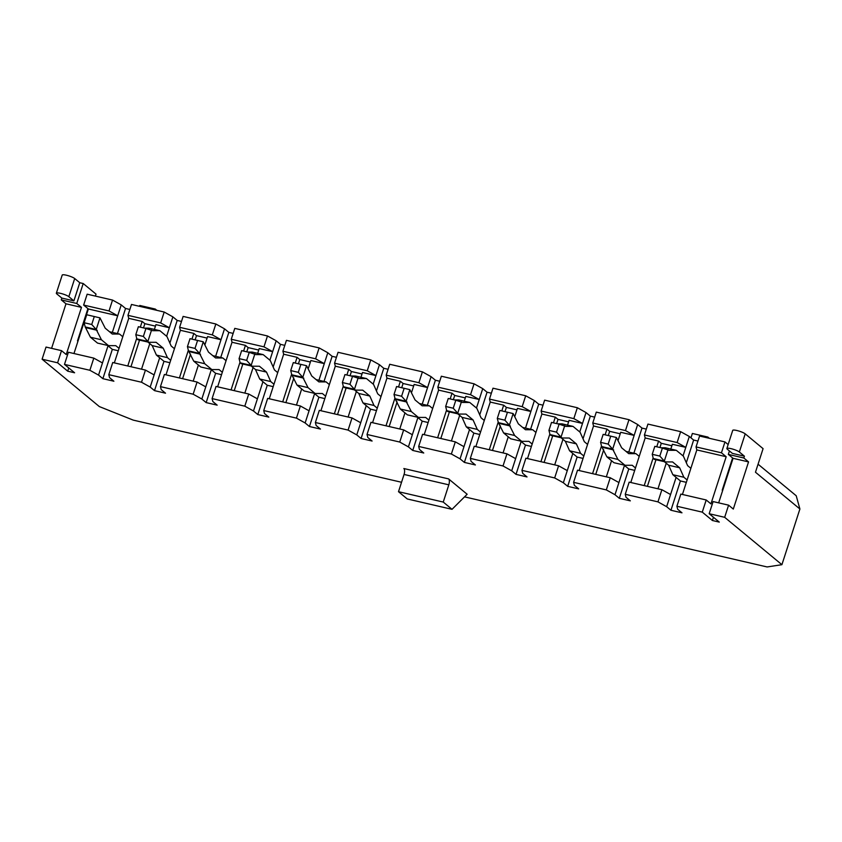 <?xml version="1.0" encoding="UTF-8"?>
<svg xmlns="http://www.w3.org/2000/svg" width="842" height="842" viewBox="0 0 842 842"><rect width="100%" height="100%" fill="white"/><g stroke="black" fill="none" stroke-linecap="round" stroke-linejoin="round"><path stroke-width="1.26" d="M657.981 488.802L666.232 463.247M670.821 449.049L672.369 444.26L685.798 447.365L683.051 455.88M676.105 477.393L666.643 506.695L657.96 501.864L625.248 494.286L626.016 497.285L630.332 500.853L619.312 498.306L614.997 494.728L606.314 489.907L573.602 482.329L574.37 485.318L578.686 488.886L567.666 486.339L563.351 482.761L554.668 477.94L521.956 470.362L522.724 473.351L527.039 476.93L516.02 474.372L511.704 470.804L503.021 465.973L470.32 458.406L471.078 461.395L475.393 464.963L464.384 462.416L460.058 458.837L451.375 454.017L418.674 446.439L419.432 449.428L423.758 453.007L412.738 450.449L408.412 446.881L399.74 442.05L367.028 434.472L367.786 437.472L372.111 441.04L361.092 438.493L356.776 434.914L348.093 430.094L315.382 422.516L316.15 425.505L320.465 429.073L309.446 426.526L305.13 422.958L296.447 418.127L263.735 410.549L264.504 413.538L268.819 417.116L257.799 414.559L253.484 410.991L244.801 406.17L212.1 398.592L212.858 401.581L217.173 405.149L206.164 402.602L201.838 399.024L193.155 394.203L160.454 386.625L161.211 389.614L165.527 393.193L154.518 390.635L150.192 387.067L141.519 382.236L108.807 374.669L109.565 377.658L113.891 381.226L102.871 378.679L98.556 375.1L89.873 370.28L64.476 364.397L74.601 372.774L67.718 371.175L57.593 362.797L42.1 359.208L46.026 347.062L61.519 350.651L66.244 354.556L81.474 307.383L76.759 303.478L61.266 299.889L61.845 298.079L56.782 293.89A6.789 1.252 17.9 0 1 56.351 293.195A6.789 1.252 17.9 0 1 61.803 293.679A6.789 1.252 17.9 0 1 68.834 296.679L73.896 300.868L61.845 298.079M680.631 431.662L689.314 436.482L685.798 447.365L677.115 442.545L680.631 431.662L647.93 424.084L644.414 434.967L645.172 437.956L658.602 441.071L656.749 446.786M671.884 445.755L661.296 443.302L658.602 441.071M644.414 434.967L677.115 442.545M661.296 443.302L659.939 447.523M655.981 459.743L647.393 486.35M728.141 444.555L724.962 441.924L699.565 436.04L696.05 446.923L721.447 452.807L726.172 456.722L710.932 503.884L706.206 499.98L680.82 494.096L676.894 506.252L677.652 509.242L681.978 512.82L670.958 510.263L666.643 506.695M696.05 446.923L696.818 449.923L726.172 456.722M696.818 449.923L682.43 494.464M653.15 457.932L644.214 485.613M645.172 437.956L630.784 482.508M625.248 494.286L629.174 482.129L661.886 489.707L670.569 494.538M686.346 482.34L680.42 480.961L670.958 510.263M689.314 436.482L693.629 440.05L686.314 462.711M448.597 478.898L467.152 494.254L452.028 509.326L407.265 498.959L398.498 491.696L404.065 474.456A4.852 2 103 0 0 403.844 468.531L448.597 478.898A4.852 2 103 0 1 448.818 484.834L404.065 474.456M401.539 482.266L133.236 420.116L99.345 406.581L42.1 359.208M758.063 464.195L796.216 495.759L799.9 509L781.913 564.687L767.104 566.95L464.531 496.864M781.913 564.687L724.667 517.314L709.174 513.725L719.289 522.103L712.406 520.503L702.281 512.136L676.894 506.252M693.629 440.05L697.955 441.05M129.868 309.467L125.542 308.467L121.227 304.888L112.544 300.068L87.158 294.184L83.642 305.067L109.028 310.951L117.712 315.782L88.368 308.982L73.97 353.535M181.514 321.433L177.188 320.434L172.873 316.855L164.19 312.035L131.489 304.457L127.963 315.34L160.675 322.918L169.358 327.738L166.611 336.253M215.836 323.991L183.124 316.413L179.609 327.306L212.321 334.874L215.836 323.991L224.519 328.822L228.835 332.39L233.15 333.39M284.796 345.357L280.481 344.357L276.165 340.778L267.482 335.958L234.771 328.38L231.255 339.263L232.024 342.252L217.625 386.804M336.442 357.313L332.127 356.313L327.801 352.745L319.129 347.914L286.417 340.347L282.901 351.23L283.659 354.219L269.272 398.771M388.088 369.28L383.763 368.28L379.447 364.702L370.764 359.881L338.063 352.303L334.548 363.186L367.249 370.764L375.932 375.595L373.185 384.11M439.735 381.237L435.409 380.237L431.093 376.669L422.41 371.848L389.709 364.27L386.194 375.153L418.895 382.731L427.578 387.552L422.21 404.171M491.37 393.203L487.055 392.204L482.74 388.636L474.057 383.805L441.345 376.227L437.829 387.12L470.541 394.688L479.224 399.518L476.467 408.033M525.703 395.772L492.991 388.194L489.476 399.076L522.187 406.654L525.703 395.772L534.386 400.592L538.701 404.171L543.016 405.17M594.663 417.127L590.347 416.127L586.021 412.559L577.349 407.728L544.637 400.15L541.122 411.043L573.834 418.621L582.506 423.442L579.759 431.957M646.309 429.094L641.993 428.094L637.668 424.515L628.985 419.695L596.283 412.117L592.768 423L625.469 430.578L634.152 435.409L628.785 452.017M534.386 400.592L530.87 411.475L522.187 406.654M489.476 399.076L490.244 402.066L503.663 405.181L501.821 410.896M516.956 409.865L506.368 407.412L503.663 405.181M514.925 416.158L517.441 408.37L530.87 411.475L525.503 428.094M437.829 387.12L438.598 390.109L452.028 393.214L450.175 398.929M465.31 397.898L454.722 395.445L452.028 393.214M464.247 401.202L465.794 396.403L479.224 399.518L482.74 388.636M334.548 363.186L335.305 366.186L348.735 369.291L346.893 375.006M362.028 373.974L351.43 371.522L348.735 369.291M360.955 377.279L362.502 372.48L375.932 375.595L379.447 364.702M376.479 410.559L370.554 409.191L361.092 438.493M470.32 458.406L474.246 446.249L506.947 453.827L515.63 458.648L511.704 470.804M592.768 423L593.526 425.989L606.956 429.104L605.114 434.819M620.249 433.788L609.65 431.336L606.956 429.104M618.207 440.082L620.722 432.293L634.152 435.409L637.668 424.515M51.594 348.346L65.981 303.794L81.474 307.383M65.981 303.794L61.266 299.889M386.194 375.153L386.952 378.142L400.382 381.258L398.529 386.973M413.664 385.941L403.076 383.489L400.382 381.258M411.633 392.235L414.148 384.447L427.578 387.552L431.093 376.669M367.028 434.472L370.954 422.326L403.665 429.894L412.348 434.725L408.412 446.881M606.335 476.846L611.545 460.721M624.459 465.426L614.997 494.728M554.699 464.879L562.951 439.324M567.54 425.126L569.087 420.326L582.506 423.442L586.021 412.559M572.813 453.47L563.351 482.761M718.668 502.863L733.056 458.311L748.549 461.9L733.308 509.073L728.593 505.158L713.1 501.569L709.174 513.725M799.9 509L755.474 472.225L763.084 448.649L745.212 433.851A6.789 1.252 -162.1 0 0 738.171 430.841A6.789 1.252 -162.1 0 0 732.729 430.367L726.867 448.512A6.789 1.252 -162.1 0 0 727.299 449.196L732.361 453.385L744.412 456.175L739.35 451.996A6.789 1.252 -162.1 0 0 732.308 448.986A6.789 1.252 -162.1 0 0 726.867 448.512M733.056 458.311L728.33 454.406L743.823 457.995L748.549 461.9M127.963 315.34L128.731 318.329L142.161 321.444L140.309 327.159M136.709 338.316L127.773 365.996M128.731 318.329L114.344 362.881M64.476 364.397L68.402 352.24L93.799 358.124L102.482 362.944L108.018 345.799M690.966 437.851L692.377 433.472L707.869 437.061L709.396 438.314M83.642 305.067L88.368 308.982M729.435 450.975L728.33 454.406M743.823 457.995L744.412 456.175M112.344 332.39L121.227 304.888M724.667 517.314L728.593 505.158M93.799 358.124L89.873 370.28M159.664 357.766L150.192 387.067M154.381 329.422L155.928 324.633L169.358 327.738L172.873 316.855M141.54 369.185L149.792 343.62M155.444 326.128L144.856 323.675L142.161 321.444M169.905 362.713L163.98 361.334L154.518 390.635M177.188 320.434L169.874 343.083M179.609 327.306L180.377 330.296L165.99 374.848M164.19 312.035L160.675 322.918M112.544 300.068L109.028 310.951M102.482 362.944L98.556 375.1M118.259 350.746L112.333 349.377L102.871 378.679M125.542 308.467L117.438 333.569M180.377 330.296L193.807 333.4L191.955 339.115M207.09 338.095L196.502 335.632L193.807 333.4M205.059 344.389L207.574 336.589L221.004 339.705L212.321 334.874M224.519 328.822L215.636 356.313M193.186 381.142L198.396 365.018M211.3 369.733L201.838 399.024M221.551 374.669L215.626 373.301L206.164 402.602M228.835 332.39L220.73 357.492M188.355 350.272L179.409 377.953M205.764 386.867L197.081 382.047L164.379 374.469L160.454 386.625M197.081 382.047L193.155 394.203M721.447 452.807L724.962 441.924M702.281 512.136L706.206 499.98M713.448 517.272L712.406 520.503M732.614 457.943L722.194 490.212M573.602 482.329L577.528 470.173L610.239 477.751L606.314 489.907M610.239 477.751L618.923 482.571M541.122 411.043L541.88 414.032L555.31 417.137L553.468 422.863M549.858 434.009L540.922 461.69M541.88 414.032L527.492 458.585M521.956 470.362L525.882 458.206L558.593 465.784L567.276 470.615M568.603 421.831L558.014 419.379L556.646 423.6M552.699 435.819L544.1 462.426M558.014 419.379L555.31 417.137M583.053 458.416L577.128 457.038L567.666 486.339M590.347 416.127L583.022 438.787M593.526 425.989L579.138 470.541M577.349 407.728L573.834 418.621M538.701 404.171L530.586 429.273M531.418 446.449L525.482 445.081L516.02 474.372M521.166 441.503L515.63 458.648M506.947 453.827L503.021 465.973M558.593 465.784L554.668 477.94M479.772 434.483L473.846 433.114L464.384 462.416M490.244 402.066L475.846 446.618M474.057 383.805L470.541 394.688M469.52 429.546L460.058 458.837M487.055 392.204L479.74 414.864M418.674 446.439L422.6 434.283L455.301 441.861L451.375 454.017M455.301 441.861L463.984 446.681M386.952 378.142L372.564 422.695M370.764 359.881L367.249 370.764M366.238 405.612L356.776 434.914M383.763 368.28L376.448 390.93M315.382 422.516L319.307 410.359L352.019 417.937L348.093 430.094M352.019 417.937L360.702 422.758M273.197 386.636L267.261 385.268L257.799 414.559M296.447 418.127L300.373 405.97L267.661 398.392L263.735 410.549M267.482 335.958L263.967 346.841L272.65 351.661L269.893 360.187M276.165 340.778L272.65 351.661L259.22 348.556L257.673 353.356M262.946 381.689L253.484 410.991M280.481 344.357L273.166 367.007M212.1 398.592L216.026 386.436L248.727 394.014L244.801 406.17M248.727 394.014L257.41 398.834M634.7 470.373L628.774 469.005L619.312 498.306M628.985 419.695L625.469 430.578M641.993 428.094L633.879 453.196M282.901 351.23L315.613 358.808L324.286 363.628L318.929 380.247M283.659 354.219L297.089 357.324L295.247 363.049M310.382 362.018L299.794 359.566L297.089 357.324M308.351 368.312L310.866 360.523L324.286 363.628L327.801 352.745M428.125 422.526L422.2 421.147L412.738 450.449M403.665 429.894L399.74 442.05M422.41 371.848L418.895 382.731M417.885 417.579L412.348 434.725M435.409 380.237L427.304 405.349M438.598 390.109L424.21 434.661M324.833 398.603L318.907 397.224L309.446 426.526M300.373 405.97L309.056 410.801L305.13 422.958M319.129 347.914L315.613 358.808M314.592 393.656L309.056 410.801M332.127 356.313L324.012 381.426M335.305 366.186L320.918 410.728M108.807 374.669L112.733 362.513L145.445 370.08L141.519 382.236M145.445 370.08L154.118 374.911M78.022 340.999L77.496 340.873L77.938 341.242M87.915 308.614L77.496 340.873M144.856 323.675L143.498 327.896M139.54 340.115L130.952 366.733M56.351 293.195L62.213 275.05A6.789 1.252 17.9 0 1 67.655 275.534A6.789 1.252 17.9 0 1 74.696 278.534L79.758 282.723L73.896 300.868M95.388 296.089L96.02 294.132L83.2 283.522L79.758 282.723M83.2 283.522L76.759 303.478M61.519 350.651L57.593 362.797M68.76 367.933L67.718 371.175M452.028 509.326L443.25 502.064L448.818 484.834M443.25 502.064L398.498 491.696M156.801 310.319L155.286 309.056L139.783 305.467L139.519 306.32M661.886 489.707L657.96 501.864M196.502 335.632L195.133 339.852M190.555 354.04L182.598 378.69M244.833 393.109L253.084 367.554M258.736 350.051L248.148 347.599L245.443 345.367L243.601 351.082M240.002 362.239L231.055 389.92M248.148 347.599L246.78 351.819M242.833 364.049L234.234 390.656M296.468 405.065L301.678 388.951M291.637 374.195L282.702 401.876M299.794 359.566L298.426 363.786M293.847 377.963L285.88 402.613M348.114 417.032L356.377 391.477M343.283 386.162L334.348 413.843M351.43 371.522L350.072 375.743M346.125 387.973L337.526 414.58M399.761 428.999L404.97 412.875M394.93 398.129L385.994 425.799M403.076 383.489L401.718 387.709M397.129 401.897L389.172 426.547M451.407 440.955L459.658 415.401M446.576 410.086L437.63 437.766M454.722 395.445L453.354 399.666M449.407 411.896L440.819 438.503M503.053 452.922L508.252 436.798M498.222 422.053L489.276 449.733M506.368 407.412L505 411.633M500.422 425.82L492.465 450.47M601.504 445.976L592.568 473.657M609.65 431.336L608.292 435.556M603.714 449.744L595.747 474.393M155.012 309.909L155.286 309.056M707.596 437.903L707.869 437.061M232.024 342.252L245.443 345.367M231.255 339.263L263.967 346.841M107.544 345.409L112.333 349.377M122.785 336.747L119.532 334.053L112.281 334.032L105.208 328.18L99.977 317.876L96.23 329.485L101.45 339.789L108.523 345.641L115.786 345.673L119.038 348.356M99.977 317.876L86.726 314.75L84.147 322.728L85.21 326.938L90.441 337.232L97.504 343.083L108.523 345.641M109.502 331.737L119.532 334.053M84.147 322.728L91.725 324.486L96.23 329.485L85.21 326.938M86.221 327.77L97.24 330.317M90.441 337.232L101.45 339.789M91.725 324.486L94.304 316.497M143.372 336.442L147.876 341.452L136.857 338.894L135.794 334.695L143.372 336.442L145.94 328.464L152.634 330.674L159.896 330.706L166.969 336.558L171.179 346.02L174.431 348.704M163.98 361.334L156.412 355.082L152.202 345.609L147.897 342.052M170.673 360.313L167.432 357.629L156.412 355.082M167.432 357.629L163.222 348.167L152.202 345.609M151.623 329.843L147.876 341.452L148.887 342.284L137.867 339.736L136.857 338.894M163.222 348.167L156.149 342.315L148.887 342.284M144.529 328.138L148.876 328.148L159.896 330.706M145.94 328.464L138.372 326.707L135.794 334.695M210.826 369.333L215.626 373.301M226.077 360.671L222.825 357.987L215.563 357.955L208.49 352.103L203.269 341.799L199.522 353.408L204.743 363.712L211.816 369.564L219.078 369.596L222.32 372.28M203.269 341.799L190.018 338.673L187.44 346.651L188.503 350.861L193.723 361.155L200.796 367.007L211.816 369.564M212.794 355.661L222.825 357.987M187.44 346.651L195.007 348.409L199.522 353.408L188.503 350.861M189.513 351.693L200.533 354.25M193.723 361.155L204.743 363.712M195.007 348.409L197.586 340.421M246.653 360.365L251.158 365.375L240.149 362.818L239.075 358.618L246.653 360.365L249.232 352.388L255.926 354.598L263.188 354.629L270.25 360.481L274.471 369.943L277.713 372.627M267.261 385.268L259.704 379.005L255.484 369.543L251.19 365.986M273.966 384.247L270.724 381.552L259.704 379.005M270.724 381.552L266.504 372.09L255.484 369.543M254.915 353.766L251.158 365.375L252.168 366.207L241.159 363.66L240.149 362.818M266.504 372.09L259.431 366.238L252.168 366.207M247.811 352.061L252.168 352.072L263.188 354.629M249.232 352.388L241.654 350.63L239.075 358.618M314.119 393.256L318.907 397.224M329.359 384.594L326.117 381.91L318.855 381.879L311.782 376.027L306.562 365.723L302.804 377.332L308.035 387.636L315.097 393.488L322.36 393.519L325.612 396.203M306.562 365.723L293.3 362.597L290.722 370.575L291.795 374.785L297.015 385.089L304.088 390.941L315.097 393.488M316.076 379.584L326.117 381.91M290.722 370.575L298.3 372.332L302.804 377.332L291.795 374.785M292.795 375.616L303.815 378.174M297.015 385.089L308.035 387.636M298.3 372.332L300.878 364.354M349.946 384.299L354.45 389.299L343.431 386.752L342.368 382.542L349.946 384.299L352.524 376.311L359.208 378.521L366.47 378.553L373.543 384.405L377.753 393.867L381.005 396.561M370.554 409.191L362.986 402.929L358.776 393.467L354.471 389.909M377.258 408.17L374.006 405.486L362.986 402.929M374.006 405.486L369.796 396.014L358.776 393.467M358.197 377.69L354.45 389.299L355.461 390.13L344.441 387.583L343.431 386.752M369.796 396.014L362.723 390.162L355.461 390.13M351.103 375.985L355.45 376.006L366.47 378.553M352.524 376.311L344.946 374.553L342.368 382.542M417.4 417.19L422.2 421.147M432.651 408.517L429.399 405.833L422.137 405.802L415.064 399.95L409.843 389.646L406.097 401.266L411.317 411.559L418.39 417.411L425.652 417.443L428.894 420.126M409.843 389.646L396.593 386.52L394.014 394.498L395.077 398.708L400.297 409.012L407.37 414.864L418.39 417.411M419.369 403.507L429.399 405.833M394.014 394.498L401.592 396.256L406.097 401.266L395.077 398.708M396.087 399.54L407.107 402.097M400.297 409.012L411.317 411.559M401.592 396.256L404.16 388.278M453.228 408.223L457.743 413.222L446.723 410.675L445.66 406.465L453.228 408.223L455.806 400.234L462.5 402.444L469.762 402.476L476.835 408.328L481.045 417.8L484.297 420.484M473.846 433.114L466.279 426.852L462.069 417.39L457.764 413.832M480.54 432.093L477.298 429.409L466.279 426.852M477.298 429.409L473.078 419.937L462.069 417.39M461.49 401.613L457.743 413.222L458.753 414.064L447.733 411.506L446.723 410.675M473.078 419.937L466.005 414.085L458.753 414.064M454.385 399.908L458.743 399.929L469.762 402.476M455.806 400.234L448.239 398.487L445.66 406.465M520.693 441.113L525.482 445.081M535.933 432.441L532.691 429.757L525.429 429.725L518.356 423.873L513.136 413.58L509.389 425.189L514.609 435.482L521.682 441.334L528.944 441.366L532.186 444.06M513.136 413.58L499.874 410.443L497.296 418.432L498.369 422.631L503.59 432.935L510.662 438.787L521.682 441.334M522.661 427.431L532.691 429.757M497.296 418.432L504.874 420.179L509.389 425.189L498.369 422.631M499.38 423.473L510.389 426.02M503.59 432.935L514.609 435.482M504.874 420.179L507.452 412.201M556.52 432.146L561.025 437.145L550.015 434.598L548.942 430.388L556.52 432.146L559.099 424.157L565.792 426.378L573.044 426.399L580.117 432.251L584.337 441.724L587.579 444.408M577.128 457.038L569.571 450.775L565.35 441.313L561.056 437.756M583.832 456.017L580.58 453.333L569.571 450.775M580.58 453.333L576.37 443.871L565.35 441.313M564.782 425.536L561.025 437.145L562.035 437.987L551.015 435.43L550.015 434.598M576.37 443.871L569.297 438.019L562.035 437.987M557.678 423.831L562.035 423.852L573.044 426.399M559.099 424.157L551.521 422.41L548.942 430.388M623.985 465.037L628.774 469.005M639.225 456.375L635.973 453.68L628.721 453.649L621.649 447.797L616.418 437.503L612.671 449.112L617.891 459.416L624.964 465.268L632.226 465.289L635.478 467.984M616.418 437.503L603.167 434.367L600.588 442.355L601.651 446.555L606.882 456.859L613.955 462.711L624.964 465.268M625.943 451.365L635.973 453.68M600.588 442.355L608.166 444.102L612.671 449.112L601.651 446.555M602.662 447.397L613.681 449.944M606.882 456.859L617.891 459.416M608.166 444.102L610.745 436.124M659.812 456.069L664.317 461.079L653.297 458.522L652.234 454.312L659.812 456.069L662.391 448.091L669.074 450.302L676.337 450.333L683.409 456.185L687.619 465.647L690.872 468.331M680.42 480.961L672.853 474.709L668.643 465.237L664.338 461.679M687.114 479.94L683.872 477.256L672.853 474.709M683.872 477.256L679.662 467.794L668.643 465.237M668.064 449.46L664.317 461.079L665.327 461.911L654.308 459.353L653.297 458.522M679.662 467.794L672.59 461.942L665.327 461.911M660.97 447.755L665.317 447.776L676.337 450.333M662.391 448.091L654.813 446.334L652.234 454.312M739.35 451.996L745.212 433.851M68.834 296.679L74.696 278.534"/></g></svg>
